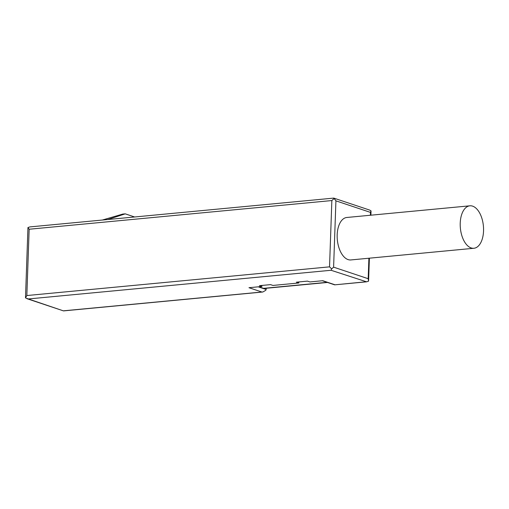 <?xml version="1.0" encoding="UTF-8"?>
<svg xmlns="http://www.w3.org/2000/svg" width="509" height="509" viewBox="0 0 509 509"><rect width="100%" height="100%" fill="white"/><g stroke="black" fill="none" stroke-linecap="round" stroke-linejoin="round"><path stroke-width="0.76" d="M346.826 217.477A21.327 11.561 84.6 0 0 337.174 237.296A21.327 11.561 84.6 0 0 348.105 259.603A21.327 11.561 -95.4 0 0 350.847 259.94L473.898 248.271A21.327 11.561 84.6 0 0 483.55 228.452A21.327 11.561 84.6 0 0 472.613 206.145A21.327 11.561 -95.4 0 0 469.871 205.814L346.826 217.477M473.898 248.271A21.327 11.561 84.6 0 1 471.156 247.94A21.327 11.561 -95.4 0 1 460.219 225.627A21.327 11.561 -95.4 0 1 469.871 205.814M27.957 227.529L25.495 297.905L26.837 295.544L29.153 229.241L27.957 227.529L29.91 226.906L333.758 198.103L369.515 210.032L370.985 210.815L370.501 212.406L335.921 200.851L333.847 198.116M26.837 295.544L329.539 266.85L331.855 200.552L334.133 198.504M329.539 266.85L331.677 268.879L333.605 267.155L335.921 200.851M333.605 267.155L368.185 278.709L368.529 281.197L366.575 281.814L334.661 284.843L322.369 280.752M331.677 268.879L331.047 270.273L28.345 298.961L25.495 297.905M28.345 298.961L63.466 310.884L26.964 298.688M331.047 270.273L366.575 281.814M365.621 281.827L334.661 284.843M266.36 288.247A117.662 63.778 84.6 0 1 266.105 289.462L265.819 290.276L262.816 292.007L261.861 292.02L248.971 287.706L261.887 286.484L259.475 285.676L270.553 284.626L272.964 285.434L298.802 282.985L296.391 282.177L307.468 281.127L309.879 281.935L322.795 280.707L334.858 284.741M102.341 220.041L122.784 214.079L125.246 213.844L107.813 219.519M134.624 216.98L125.246 213.844M298.802 282.985L298.84 281.948M261.887 286.484L261.925 285.447M258.846 286.771L263.567 288.349A5.885 3.188 84.6 0 0 264.317 288.444L327.465 282.457M29.153 229.241L331.855 200.552M368.185 278.709L368.898 258.228M370.399 215.243L370.501 212.406M63.752 310.795L261.861 292.02M266.105 289.462L258.228 286.828M263.567 288.349L327.09 282.33M368.605 280.637L369.394 258.178M370.889 215.192L371.036 211.152M63.555 310.897L262.816 292.007"/></g></svg>
